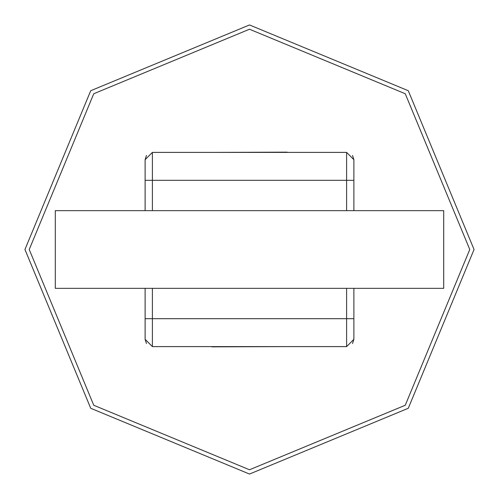 <?xml version="1.0" encoding="UTF-8"?>
<svg xmlns="http://www.w3.org/2000/svg" width="499" height="499" viewBox="0 0 499 499"><rect width="100%" height="100%" fill="white"/><g stroke="black" fill="none" stroke-linecap="round" stroke-linejoin="round"><path stroke-width="0.75" d="M353.885 288.341L353.885 339.32L352.531 343.555M353.885 339.32L346.605 346.605L152.395 346.605L145.115 339.32L145.115 288.341L145.115 334.467M353.885 180.314L346.605 180.314L346.605 152.395L353.885 159.68L353.885 210.659M353.885 159.68L352.531 155.445M145.115 164.533L145.115 210.659L145.115 159.68L146.469 155.445M287.804 346.605L211.826 346.849M346.605 152.395L152.395 152.395L145.115 159.68M146.469 343.555L145.115 339.32M211.196 152.395L287.175 152.151M55.295 288.341L55.295 210.659L443.705 210.659L443.705 288.341L55.295 288.341M29.229 249.5L93.743 93.743L249.5 29.229L405.257 93.743L469.771 249.5L405.257 405.257L249.5 469.771L93.743 405.257L29.229 249.5M24.95 249.5L90.718 90.718L249.5 24.95L408.282 90.718L474.05 249.5L408.282 408.282L249.5 474.05L90.718 408.282L24.95 249.5M353.885 318.686L145.115 318.686M346.605 346.605L346.605 288.341M346.605 210.659L346.605 180.314L145.115 180.314M152.395 152.395L152.395 210.659M152.395 288.341L152.395 346.605"/></g></svg>
